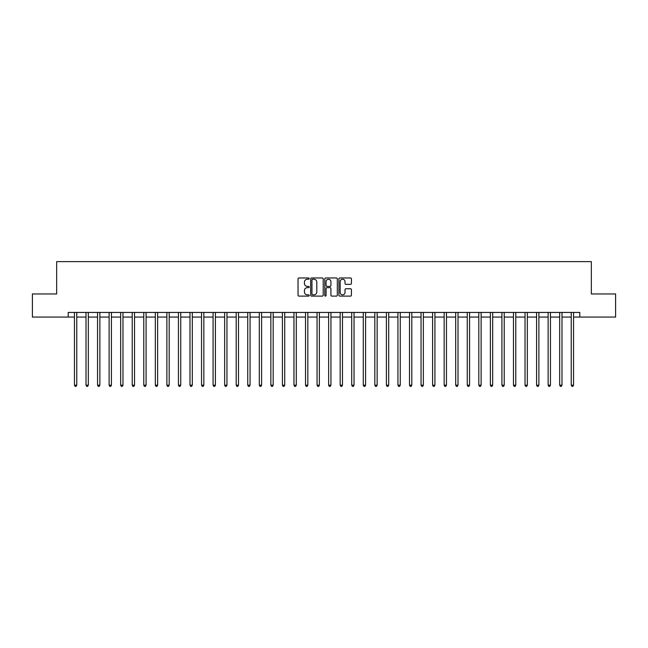 <?xml version="1.0" encoding="UTF-8"?>
<svg xmlns="http://www.w3.org/2000/svg" width="648" height="648" viewBox="0 0 648 648"><rect width="100%" height="100%" fill="white"/><g stroke="black" fill="none" stroke-linecap="round" stroke-linejoin="round"><path stroke-width="0.97" d="M309.209 278.591A0.632 0.632 0 0 0 308.578 277.96L298.939 277.96A0.907 0.907 0 0 0 298.031 278.867L298.031 295.196A0.907 0.907 0 0 0 298.939 296.104L308.578 296.104A0.632 0.632 0 0 0 309.209 295.464A0.632 0.632 0 0 0 308.578 294.832L307.33 294.832A2.9 2.9 0 0 1 304.43 291.932L304.43 290.571A2.9 2.9 0 0 1 307.33 287.663L308.578 287.663A0.632 0.632 0 0 0 309.209 287.032A0.632 0.632 0 0 0 308.578 286.392L307.33 286.392A2.9 2.9 0 0 1 304.43 283.492L304.43 282.131A2.9 2.9 0 0 1 307.33 279.231L308.578 279.231A0.632 0.632 0 0 0 309.209 278.591M350.511 284.351A0.907 0.907 0 0 0 351.419 283.443L351.419 278.867A0.907 0.907 0 0 0 350.511 277.96L339.811 277.96A0.907 0.907 0 0 0 338.904 278.867L338.904 295.196A0.907 0.907 0 0 0 339.811 296.104L350.511 296.104A0.907 0.907 0 0 0 351.419 295.196L351.419 289.664A0.907 0.907 0 0 0 350.511 288.757L345.935 288.757A0.907 0.907 0 0 0 345.028 289.664L345.028 292.402A2.43 2.43 0 0 1 342.598 294.832A2.43 2.43 0 0 1 340.168 292.402L340.168 281.653A2.43 2.43 0 0 1 342.598 279.231A2.43 2.43 0 0 1 345.028 281.653L345.028 283.443A0.907 0.907 0 0 0 345.935 284.351L350.511 284.351M68.218 317.066L32.4 317.066L32.4 293.965L56.66 293.965L56.66 261.614L591.341 261.614L591.341 293.965L615.6 293.965L615.6 317.066L579.782 317.066L579.782 312.449L68.218 312.449L68.218 317.066L74.455 317.066M323.206 278.867A0.907 0.907 0 0 0 322.299 277.96L311.591 277.96A0.907 0.907 0 0 0 310.684 278.867L310.684 295.196A0.907 0.907 0 0 0 311.591 296.104L322.299 296.104A0.907 0.907 0 0 0 323.206 295.196L323.206 278.867M325.701 277.96L336.409 277.96A0.907 0.907 0 0 1 337.316 278.867L337.316 295.196A0.907 0.907 0 0 1 336.409 296.104L331.825 296.104A0.907 0.907 0 0 1 330.917 295.196L330.917 288.571A0.907 0.907 0 0 0 330.01 287.663L326.973 287.663A0.907 0.907 0 0 0 326.066 288.571L326.066 295.464A0.632 0.632 0 0 1 325.426 296.104A0.632 0.632 0 0 1 324.794 295.464L324.794 278.867A0.907 0.907 0 0 1 325.701 277.96M76.764 317.066L86.006 317.066M88.314 317.066L97.556 317.066M99.873 317.066L109.115 317.066M111.424 317.066L120.666 317.066M122.974 317.066L132.216 317.066M134.533 317.066L143.775 317.066M146.084 317.066L155.326 317.066M157.634 317.066L166.876 317.066M169.185 317.066L178.435 317.066M180.743 317.066L189.986 317.066M192.294 317.066L201.536 317.066M203.845 317.066L213.087 317.066M215.403 317.066L224.645 317.066M226.954 317.066L236.196 317.066M238.505 317.066L247.747 317.066M250.063 317.066L259.305 317.066M261.614 317.066L270.856 317.066M273.164 317.066L282.406 317.066M284.723 317.066L293.965 317.066M296.274 317.066L305.516 317.066M307.824 317.066L317.066 317.066M319.375 317.066L328.625 317.066M330.934 317.066L340.176 317.066M342.484 317.066L351.726 317.066M354.035 317.066L363.277 317.066M365.594 317.066L374.836 317.066M377.144 317.066L386.386 317.066M388.695 317.066L397.937 317.066M400.253 317.066L409.496 317.066M411.804 317.066L421.046 317.066M423.355 317.066L432.597 317.066M434.913 317.066L444.155 317.066M446.464 317.066L455.706 317.066M458.015 317.066L467.257 317.066M469.565 317.066L478.815 317.066M481.124 317.066L490.366 317.066M492.674 317.066L501.917 317.066M504.225 317.066L513.467 317.066M515.784 317.066L525.026 317.066M527.334 317.066L536.576 317.066M538.885 317.066L548.127 317.066M550.444 317.066L559.686 317.066M561.994 317.066L571.236 317.066M573.545 317.066L579.782 317.066M312.595 279.231A0.632 0.632 0 0 0 311.955 279.863L311.955 294.2A0.632 0.632 0 0 0 312.595 294.832L313.907 294.832A2.9 2.9 0 0 0 316.807 291.932L316.807 282.131A2.9 2.9 0 0 0 313.907 279.231L312.595 279.231M330.917 281.702A2.43 2.43 0 0 0 328.487 279.272A2.43 2.43 0 0 0 326.066 281.702L326.066 285.485A0.907 0.907 0 0 0 326.973 286.392L330.01 286.392A0.907 0.907 0 0 0 330.917 285.485L330.917 281.702M76.877 312.449L76.829 312.563A0.923 0.923 0 0 0 76.764 312.911L76.764 385.187L74.455 385.187L74.455 312.911A0.923 0.923 0 0 0 74.39 312.563L74.342 312.449M76.764 385.187L76.067 386.386L75.144 386.386L74.455 385.187M88.428 312.449L88.387 312.563A0.923 0.923 0 0 0 88.314 312.911L88.314 385.187L86.006 385.187L86.006 312.911A0.923 0.923 0 0 0 85.941 312.563L85.892 312.449M88.314 385.187L87.626 386.386L86.702 386.386L86.006 385.187M99.986 312.449L99.938 312.563A0.923 0.923 0 0 0 99.873 312.911L99.873 385.187L97.556 385.187L97.556 312.911A0.923 0.923 0 0 0 97.492 312.563L97.443 312.449M99.873 385.187L99.176 386.386L98.253 386.386L97.556 385.187M111.537 312.449L111.488 312.563A0.923 0.923 0 0 0 111.424 312.911L111.424 385.187L109.115 385.187L109.115 312.911A0.923 0.923 0 0 0 109.042 312.563L109.002 312.449M111.424 385.187L110.727 386.386L109.804 386.386L109.115 385.187M123.088 312.449L123.039 312.563A0.923 0.923 0 0 0 122.974 312.911L122.974 385.187L120.666 385.187L120.666 312.911A0.923 0.923 0 0 0 120.601 312.563L120.552 312.449M122.974 385.187L122.286 386.386L121.362 386.386L120.666 385.187M134.646 312.449L134.598 312.563A0.923 0.923 0 0 0 134.533 312.911L134.533 385.187L132.216 385.187L132.216 312.911A0.923 0.923 0 0 0 132.152 312.563L132.103 312.449M134.533 385.187L133.836 386.386L132.913 386.386L132.216 385.187M146.197 312.449L146.148 312.563A0.923 0.923 0 0 0 146.084 312.911L146.084 385.187L143.775 385.187L143.775 312.911A0.923 0.923 0 0 0 143.702 312.563L143.662 312.449M146.084 385.187L145.387 386.386L144.464 386.386L143.775 385.187M157.748 312.449L157.699 312.563A0.923 0.923 0 0 0 157.634 312.911L157.634 385.187L155.326 385.187L155.326 312.911A0.923 0.923 0 0 0 155.261 312.563L155.212 312.449M157.634 385.187L156.946 386.386L156.014 386.386L155.326 385.187M169.306 312.449L169.258 312.563A0.923 0.923 0 0 0 169.185 312.911L169.185 385.187L166.876 385.187L166.876 312.911A0.923 0.923 0 0 0 166.811 312.563L166.763 312.449M169.185 385.187L168.496 386.386L167.573 386.386L166.876 385.187M180.857 312.449L180.808 312.563A0.923 0.923 0 0 0 180.743 312.911L180.743 385.187L178.435 385.187L178.435 312.911A0.923 0.923 0 0 0 178.362 312.563L178.313 312.449M180.743 385.187L180.047 386.386L179.123 386.386L178.435 385.187M192.407 312.449L192.359 312.563A0.923 0.923 0 0 0 192.294 312.911L192.294 385.187L189.986 385.187L189.986 312.911A0.923 0.923 0 0 0 189.921 312.563L189.872 312.449M192.294 385.187L191.606 386.386L190.674 386.386L189.986 385.187M203.958 312.449L203.918 312.563A0.923 0.923 0 0 0 203.845 312.911L203.845 385.187L201.536 385.187L201.536 312.911A0.923 0.923 0 0 0 201.471 312.563L201.423 312.449M203.845 385.187L203.156 386.386L202.233 386.386L201.536 385.187M215.517 312.449L215.468 312.563A0.923 0.923 0 0 0 215.403 312.911L215.403 385.187L213.087 385.187L213.087 312.911A0.923 0.923 0 0 0 213.022 312.563L212.973 312.449M215.403 385.187L214.707 386.386L213.783 386.386L213.087 385.187M227.067 312.449L227.019 312.563A0.923 0.923 0 0 0 226.954 312.911L226.954 385.187L224.645 385.187L224.645 312.911A0.923 0.923 0 0 0 224.581 312.563L224.532 312.449M226.954 385.187L226.257 386.386L225.334 386.386L224.645 385.187M238.618 312.449L238.577 312.563A0.923 0.923 0 0 0 238.505 312.911L238.505 385.187L236.196 385.187L236.196 312.911A0.923 0.923 0 0 0 236.131 312.563L236.083 312.449M238.505 385.187L237.816 386.386L236.893 386.386L236.196 385.187M250.177 312.449L250.128 312.563A0.923 0.923 0 0 0 250.063 312.911L250.063 385.187L247.747 385.187L247.747 312.911A0.923 0.923 0 0 0 247.682 312.563L247.633 312.449M250.063 385.187L249.367 386.386L248.443 386.386L247.747 385.187M261.727 312.449L261.679 312.563A0.923 0.923 0 0 0 261.614 312.911L261.614 385.187L259.305 385.187L259.305 312.911A0.923 0.923 0 0 0 259.232 312.563L259.192 312.449M261.614 385.187L260.917 386.386L259.994 386.386L259.305 385.187M273.278 312.449L273.229 312.563A0.923 0.923 0 0 0 273.164 312.911L273.164 385.187L270.856 385.187L270.856 312.911A0.923 0.923 0 0 0 270.791 312.563L270.743 312.449M273.164 385.187L272.476 386.386L271.553 386.386L270.856 385.187M284.837 312.449L284.788 312.563A0.923 0.923 0 0 0 284.723 312.911L284.723 385.187L282.406 385.187L282.406 312.911A0.923 0.923 0 0 0 282.342 312.563L282.293 312.449M284.723 385.187L284.026 386.386L283.103 386.386L282.406 385.187M296.387 312.449L296.339 312.563A0.923 0.923 0 0 0 296.274 312.911L296.274 385.187L293.965 385.187L293.965 312.911A0.923 0.923 0 0 0 293.892 312.563L293.852 312.449M296.274 385.187L295.577 386.386L294.654 386.386L293.965 385.187M307.938 312.449L307.889 312.563A0.923 0.923 0 0 0 307.824 312.911L307.824 385.187L305.516 385.187L305.516 312.911A0.923 0.923 0 0 0 305.451 312.563L305.402 312.449M307.824 385.187L307.136 386.386L306.204 386.386L305.516 385.187M319.496 312.449L319.448 312.563A0.923 0.923 0 0 0 319.375 312.911L319.375 385.187L317.066 385.187L317.066 312.911A0.923 0.923 0 0 0 317.002 312.563L316.953 312.449M319.375 385.187L318.686 386.386L317.763 386.386L317.066 385.187M331.047 312.449L330.998 312.563A0.923 0.923 0 0 0 330.934 312.911L330.934 385.187L328.625 385.187L328.625 312.911A0.923 0.923 0 0 0 328.552 312.563L328.504 312.449M330.934 385.187L330.237 386.386L329.314 386.386L328.625 385.187M342.598 312.449L342.549 312.563A0.923 0.923 0 0 0 342.484 312.911L342.484 385.187L340.176 385.187L340.176 312.911A0.923 0.923 0 0 0 340.111 312.563L340.062 312.449M342.484 385.187L341.796 386.386L340.864 386.386L340.176 385.187M354.148 312.449L354.108 312.563A0.923 0.923 0 0 0 354.035 312.911L354.035 385.187L351.726 385.187L351.726 312.911A0.923 0.923 0 0 0 351.661 312.563L351.613 312.449M354.035 385.187L353.346 386.386L352.423 386.386L351.726 385.187M365.707 312.449L365.658 312.563A0.923 0.923 0 0 0 365.594 312.911L365.594 385.187L363.277 385.187L363.277 312.911A0.923 0.923 0 0 0 363.212 312.563L363.164 312.449M365.594 385.187L364.897 386.386L363.974 386.386L363.277 385.187M377.258 312.449L377.209 312.563A0.923 0.923 0 0 0 377.144 312.911L377.144 385.187L374.836 385.187L374.836 312.911A0.923 0.923 0 0 0 374.771 312.563L374.722 312.449M377.144 385.187L376.448 386.386L375.524 386.386L374.836 385.187M388.808 312.449L388.768 312.563A0.923 0.923 0 0 0 388.695 312.911L388.695 385.187L386.386 385.187L386.386 312.911A0.923 0.923 0 0 0 386.321 312.563L386.273 312.449M388.695 385.187L388.006 386.386L387.083 386.386L386.386 385.187M400.367 312.449L400.318 312.563A0.923 0.923 0 0 0 400.253 312.911L400.253 385.187L397.937 385.187L397.937 312.911A0.923 0.923 0 0 0 397.872 312.563L397.823 312.449M400.253 385.187L399.557 386.386L398.633 386.386L397.937 385.187M411.917 312.449L411.869 312.563A0.923 0.923 0 0 0 411.804 312.911L411.804 385.187L409.496 385.187L409.496 312.911A0.923 0.923 0 0 0 409.423 312.563L409.382 312.449M411.804 385.187L411.107 386.386L410.184 386.386L409.496 385.187M423.468 312.449L423.419 312.563A0.923 0.923 0 0 0 423.355 312.911L423.355 385.187L421.046 385.187L421.046 312.911A0.923 0.923 0 0 0 420.981 312.563L420.933 312.449M423.355 385.187L422.666 386.386L421.743 386.386L421.046 385.187M435.027 312.449L434.978 312.563A0.923 0.923 0 0 0 434.913 312.911L434.913 385.187L432.597 385.187L432.597 312.911A0.923 0.923 0 0 0 432.532 312.563L432.483 312.449M434.913 385.187L434.217 386.386L433.293 386.386L432.597 385.187M446.577 312.449L446.529 312.563A0.923 0.923 0 0 0 446.464 312.911L446.464 385.187L444.155 385.187L444.155 312.911A0.923 0.923 0 0 0 444.083 312.563L444.042 312.449M446.464 385.187L445.767 386.386L444.844 386.386L444.155 385.187M458.128 312.449L458.079 312.563A0.923 0.923 0 0 0 458.015 312.911L458.015 385.187L455.706 385.187L455.706 312.911A0.923 0.923 0 0 0 455.641 312.563L455.593 312.449M458.015 385.187L457.326 386.386L456.395 386.386L455.706 385.187M469.687 312.449L469.638 312.563A0.923 0.923 0 0 0 469.565 312.911L469.565 385.187L467.257 385.187L467.257 312.911A0.923 0.923 0 0 0 467.192 312.563L467.143 312.449M469.565 385.187L468.877 386.386L467.953 386.386L467.257 385.187M481.237 312.449L481.189 312.563A0.923 0.923 0 0 0 481.124 312.911L481.124 385.187L478.815 385.187L478.815 312.911A0.923 0.923 0 0 0 478.742 312.563L478.694 312.449M481.124 385.187L480.427 386.386L479.504 386.386L478.815 385.187M492.788 312.449L492.739 312.563A0.923 0.923 0 0 0 492.674 312.911L492.674 385.187L490.366 385.187L490.366 312.911A0.923 0.923 0 0 0 490.301 312.563L490.253 312.449M492.674 385.187L491.986 386.386L491.054 386.386L490.366 385.187M504.338 312.449L504.298 312.563A0.923 0.923 0 0 0 504.225 312.911L504.225 385.187L501.917 385.187L501.917 312.911A0.923 0.923 0 0 0 501.852 312.563L501.803 312.449M504.225 385.187L503.536 386.386L502.613 386.386L501.917 385.187M515.897 312.449L515.849 312.563A0.923 0.923 0 0 0 515.784 312.911L515.784 385.187L513.467 385.187L513.467 312.911A0.923 0.923 0 0 0 513.402 312.563L513.354 312.449M515.784 385.187L515.087 386.386L514.164 386.386L513.467 385.187M527.448 312.449L527.399 312.563A0.923 0.923 0 0 0 527.334 312.911L527.334 385.187L525.026 385.187L525.026 312.911A0.923 0.923 0 0 0 524.961 312.563L524.912 312.449M527.334 385.187L526.638 386.386L525.714 386.386L525.026 385.187M538.998 312.449L538.958 312.563A0.923 0.923 0 0 0 538.885 312.911L538.885 385.187L536.576 385.187L536.576 312.911A0.923 0.923 0 0 0 536.512 312.563L536.463 312.449M538.885 385.187L538.196 386.386L537.273 386.386L536.576 385.187M550.557 312.449L550.508 312.563A0.923 0.923 0 0 0 550.444 312.911L550.444 385.187L548.127 385.187L548.127 312.911A0.923 0.923 0 0 0 548.062 312.563L548.014 312.449M550.444 385.187L549.747 386.386L548.824 386.386L548.127 385.187M562.108 312.449L562.059 312.563A0.923 0.923 0 0 0 561.994 312.911L561.994 385.187L559.686 385.187L559.686 312.911A0.923 0.923 0 0 0 559.613 312.563L559.572 312.449M561.994 385.187L561.298 386.386L560.374 386.386L559.686 385.187M573.658 312.449L573.61 312.563A0.923 0.923 0 0 0 573.545 312.911L573.545 385.187L571.236 385.187L571.236 312.911A0.923 0.923 0 0 0 571.172 312.563L571.123 312.449M573.545 385.187L572.856 386.386L571.933 386.386L571.236 385.187"/></g></svg>

